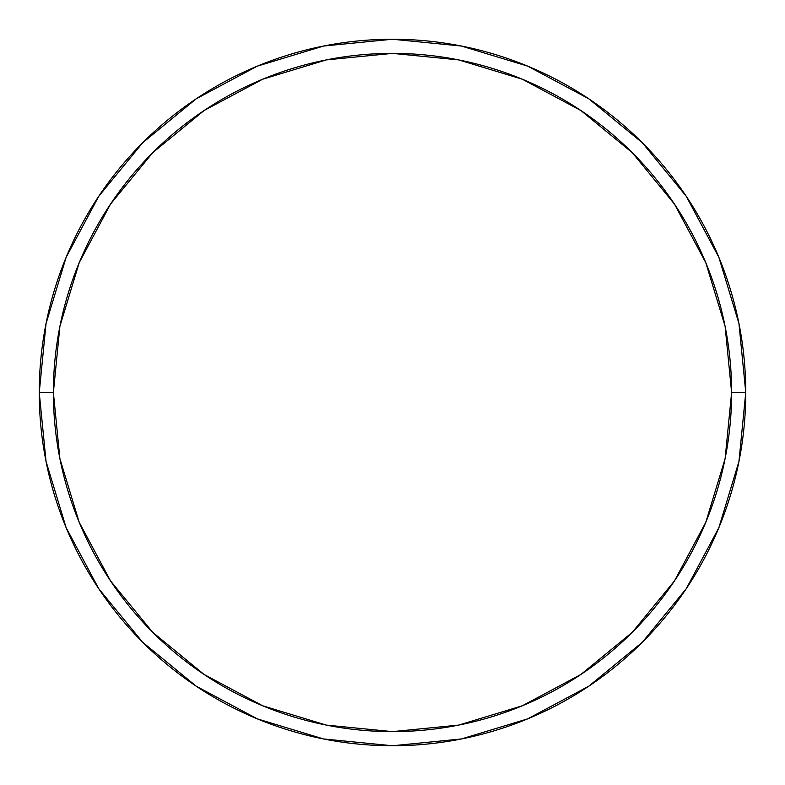 <?xml version="1.0" encoding="UTF-8"?>
<svg xmlns="http://www.w3.org/2000/svg" width="785" height="785" viewBox="0 0 785 785"><rect width="100%" height="100%" fill="white"/><g stroke="black" fill="none" stroke-linecap="round" stroke-linejoin="round"><path stroke-width="1.18" d="M39.25 392.5A353.25 353.25 0 0 0 392.5 745.75A353.25 353.25 0 0 0 745.75 392.5L731.62 392.5A339.12 339.12 0 0 1 392.5 731.62A339.12 339.12 0 0 1 53.38 392.5L59.895 458.656L79.197 522.28L110.528 580.91L152.702 632.298L204.09 674.472L262.72 705.803L326.344 725.105L392.5 731.62L458.656 725.105L522.28 705.803L580.91 674.472L632.298 632.298L674.472 580.91L705.803 522.28L725.105 458.656L731.62 392.5L725.105 326.344L705.803 262.72L674.472 204.09L632.298 152.702L580.91 110.528L522.28 79.197L458.656 59.895L392.5 53.38L326.344 59.895L262.72 79.197L204.09 110.528L152.702 152.702L110.528 204.09L79.197 262.72L59.895 326.344L53.38 392.5L39.25 392.5L53.38 392.5A339.12 339.12 0 0 1 392.5 53.38A339.12 339.12 0 0 1 731.62 392.5L745.75 392.5A353.25 353.25 0 0 0 392.5 39.25A353.25 353.25 0 0 0 39.25 392.5A353.25 353.25 0 0 1 392.5 39.25A353.25 353.25 0 0 1 745.75 392.5A353.25 353.25 0 0 1 392.5 745.75A353.25 353.25 0 0 1 39.25 392.5L46.04 323.587L66.136 257.313L98.714 196.338M98.782 196.24L142.713 142.713L196.152 98.851M196.24 98.782L257.313 66.136L323.587 46.04L392.382 39.25M392.5 39.25L461.413 46.04L527.687 66.136L588.662 98.714M588.76 98.782L642.287 142.713L686.149 196.152M686.218 196.24L718.864 257.313L738.96 323.587L745.75 392.382M745.75 392.5L738.96 461.413L718.864 527.687L686.286 588.662M686.218 588.76L642.287 642.287L588.848 686.149M588.76 686.218L527.687 718.864L461.413 738.96L392.618 745.75M392.5 745.75L323.587 738.96L257.313 718.864L196.338 686.286M196.24 686.218L142.713 642.287L98.851 588.848M98.782 588.76L66.136 527.687L46.04 461.413L39.25 392.618"/></g></svg>
